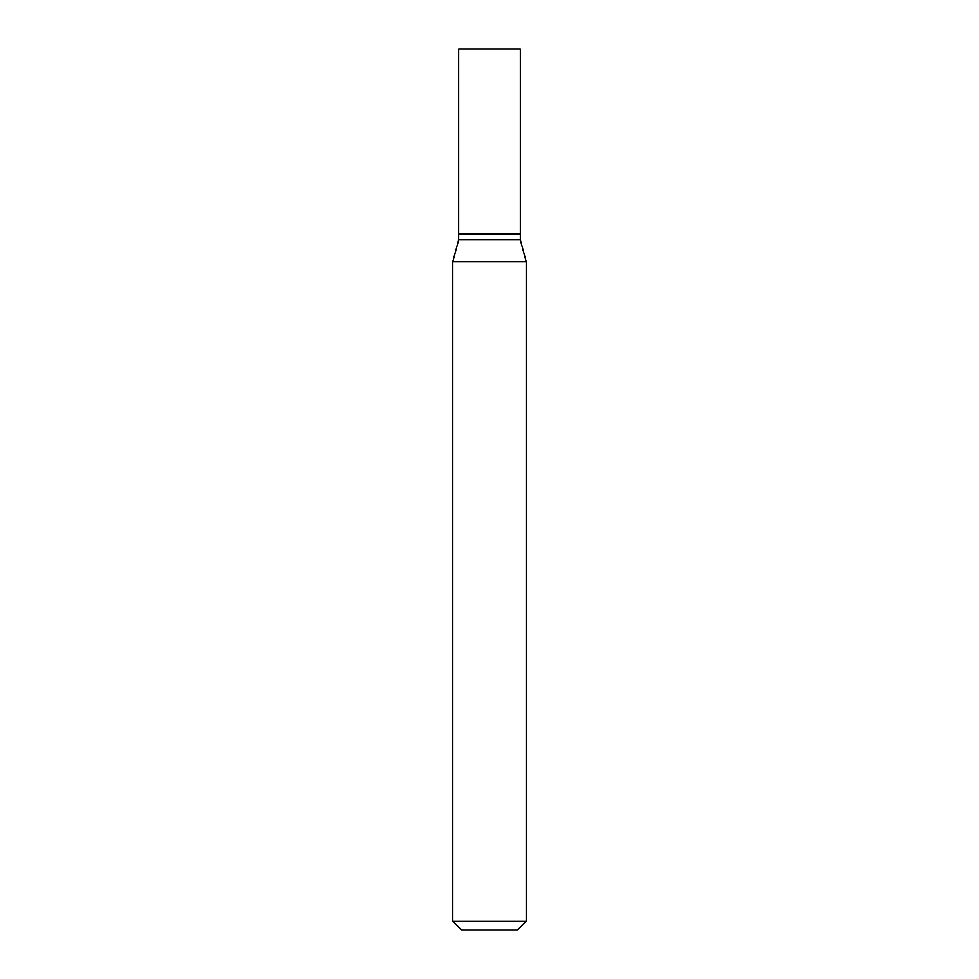 <?xml version="1.0" encoding="UTF-8"?>
<svg xmlns="http://www.w3.org/2000/svg" width="979" height="979" viewBox="0 0 979 979"><rect width="100%" height="100%" fill="white"/><g stroke="black" fill="none" stroke-linecap="round" stroke-linejoin="round"><path stroke-width="0.73" stroke-dasharray="4.89 3.67" d="M458.661 48.95L520.338 48.95M458.661 233.981L520.338 233.981M520.045 233.981L458.955 233.981L520.045 233.981M458.661 239.855L520.338 239.855M452.787 261.772L526.212 261.772M452.787 921.239L526.212 921.239M461.598 930.05L517.401 930.05M458.661 234.275L520.338 234.275"/><path stroke-width="1.47" d="M520.338 48.95L458.661 48.95L458.661 233.981L520.338 233.981L520.338 48.95M520.045 233.981L458.661 234.275L458.661 239.855L452.787 261.772L452.787 921.239L526.212 921.239L517.401 930.05L461.598 930.05L452.787 921.239M520.338 234.275L520.338 239.855L458.661 239.855M520.338 239.855L526.212 261.772L452.787 261.772M526.212 261.772L526.212 921.239"/></g></svg>

